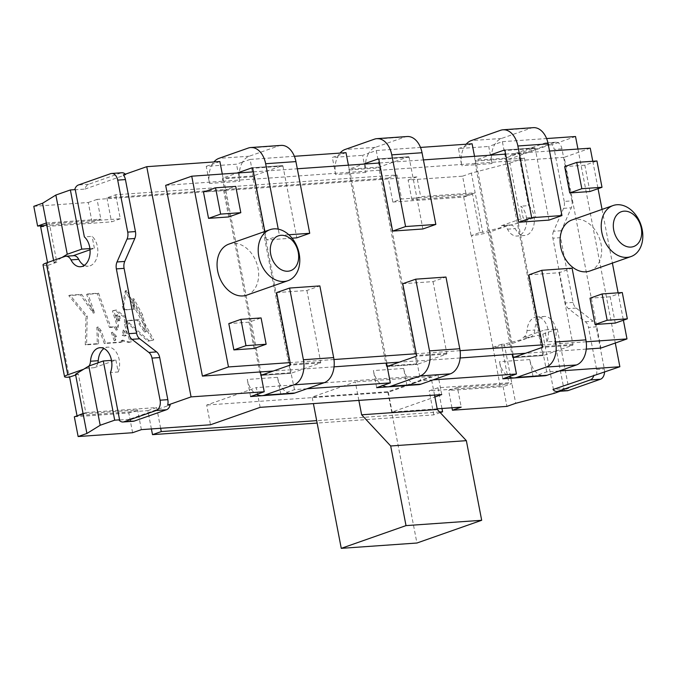 <?xml version="1.0" encoding="UTF-8"?>
<svg xmlns="http://www.w3.org/2000/svg" width="676" height="676" viewBox="0 0 676 676"><rect width="100%" height="100%" fill="white"/><g stroke="black" fill="none" stroke-linecap="round" stroke-linejoin="round"><path stroke-width="0.51" stroke-dasharray="3.38 2.54" d="M123.226 330.04L125.863 333.209L124.553 336.04L122.17 335.304L123.226 330.04L124.519 329.584L123.463 334.857L126.285 335.49L124.992 335.947L125.846 335.583L127.156 332.761L124.519 329.584M122.255 341.929L105.6 343.095L101.087 330.564L98.181 326.88L98.603 343.594L86.579 344.439L87.246 316.14L70.059 295.175L81.652 294.356L94.539 312.658L87.905 293.916L98.595 293.164L110.788 327.057L115.604 326.719L117.641 330.065L118.494 325.663L113.729 310.495L116.331 310.005L125.804 316.993L125.837 324.074L131.474 341.667L129.555 342.039L122.609 340.113L122.255 341.929L120.962 342.377L121.317 340.56L122.609 340.113M110.788 327.057L109.495 327.514L97.302 293.621L86.612 294.373L93.246 313.115L80.359 294.812L68.766 295.623L85.953 316.596L85.277 344.895L97.302 344.05L96.879 327.336L99.794 331.02L104.307 343.552L120.962 342.377M121.317 340.56L128.263 342.495L130.181 342.124L124.545 324.522L124.502 317.45L115.038 310.453L112.436 310.952L117.193 326.119L118.494 325.663M117.193 326.119L116.348 330.522L117.641 330.065M97.893 362.868A8.585 5.695 -94 0 1 94.158 367.719L86.435 368.259A8.585 5.695 -94 0 0 89.105 365.953M536.558 317.002L544.29 316.461A16.097 10.681 -94 0 1 554.388 324.531A16.097 10.681 -94 0 1 554.717 341.287L546.994 341.836A16.097 10.681 -94 0 0 546.656 325.071A16.097 10.681 -94 0 0 536.558 317.002A16.097 10.681 -94 0 0 527.027 330.547A8.585 5.695 86 0 1 522.945 337.561L530.677 337.011L527.897 337.992L542.803 334.13L557.311 329.035L544.695 329.922L522.945 337.561M544.29 316.461A16.097 10.681 -94 0 0 534.758 329.998A8.585 5.695 86 0 1 530.677 337.011M118.57 320.956L115.41 317.374L116.365 315.202L117.658 314.746L116.703 316.917L119.872 320.5L119.998 316.512L117.227 314.83L115.934 315.286L118.697 316.968L118.57 320.956L119.872 320.5M116.39 336.251L112.639 332.203L115.562 340.332L116.39 336.251L115.097 336.699L114.269 340.788L111.346 332.66L115.097 336.699M104.307 343.552L105.6 343.095M97.302 293.621L98.595 293.164M561.257 230.727L553.534 231.276L563.581 208.335A8.585 5.695 86 0 0 564.232 201.414L571.964 200.873A8.585 5.695 86 0 1 571.313 207.794L561.257 230.727A8.585 5.695 -94 0 0 560.607 237.656L573.079 302.425A8.585 5.695 -94 0 0 576.18 308.07L593.122 321.21A8.585 5.695 86 0 1 596.224 326.846L604.327 368.952A8.585 5.695 86 0 1 604.538 372.121M553.534 231.276A8.585 5.695 -94 0 0 552.883 238.197L565.356 302.966A8.585 5.695 -94 0 0 568.457 308.611L585.391 321.751A8.585 5.695 86 0 1 588.492 327.395L596.224 326.846M533.296 127.654A20.956 13.9 86 0 0 530.837 128.17L501.482 138.47A20.956 13.9 86 0 0 494.824 144.318A20.956 13.9 -94 0 0 492.027 163.558L488.731 146.455L502.378 141.664L505.547 158.108L534.64 147.9A0.676 0.448 86 0 1 535.198 148.407L548.996 220.106M74.723 189.643A8.585 5.695 -94 0 0 74.681 189.804L75.247 189.61M74.681 189.804L84.931 189.086A8.585 5.695 86 0 1 88.657 184.269L120.86 172.963A8.585 5.695 86 0 1 121.866 172.752M84.314 265.372A16.097 10.681 -94 0 0 88.252 266.192A16.097 10.681 -94 0 0 97.648 254.066A16.097 10.681 -94 0 0 92.088 236.355L84.356 236.896M411.904 199.733L408.11 180.002L462.587 176.166L466.389 195.896L411.904 199.733L420.675 196.657L475.16 192.821L471.358 173.09L509.873 163.11L521.272 222.311L535.781 217.216L523.165 218.103L520.875 206.188A16.097 10.681 -94 0 1 526.435 223.9A16.097 10.681 -94 0 1 517.039 236.034L524.77 235.485A16.097 10.681 -94 0 0 534.167 223.359A16.097 10.681 -94 0 0 528.598 205.648L520.875 206.188M466.389 195.896L475.16 192.821L482.757 232.29L521.272 222.311M348.41 165.181L349.171 169.11L363.358 164.133M346.002 152.666L338.448 155.319A20.956 13.9 86 0 1 340.045 153.089M513.025 354.148L476.293 163.398L380.064 170.267L376.27 150.537L368.716 153.19A20.956 13.9 -94 0 0 365.91 172.431L362.615 155.328L368.716 153.19A20.956 13.9 86 0 1 375.366 147.343L404.721 137.042A20.956 13.9 86 0 1 407.18 136.527M134 309.38L132.564 305.383L132.572 299.172L141.377 315.43L145.129 331.967L144.419 332.093L139.011 323.931L137.65 320.137L127.282 320.872L128.398 323.973L147.85 341.177L152.472 340.315L125.246 290.857L122.339 306.524L123.632 310.107L135.293 308.924L124.925 309.659L123.64 306.067L126.539 290.401L153.765 339.859L149.142 340.721L129.691 323.517L128.575 320.416L138.943 319.689L140.304 323.474L145.712 331.637L146.422 331.51L142.678 314.974L133.865 298.716L133.856 304.927L135.293 308.924M451.974 407.789L448.636 390.483L457.407 387.407L461.209 407.138M99.794 331.02L101.087 330.564M402.752 283.726L433.02 281.596L445.974 277.05M510.152 224.981L502.42 225.53A8.585 5.695 86 0 0 501.415 225.742L509.146 225.192A8.585 5.695 86 0 1 510.152 224.981A8.585 5.695 86 0 1 515.239 228.64A16.097 10.681 -94 0 0 524.77 235.485M502.42 225.53A8.585 5.695 86 0 1 507.507 229.181A16.097 10.681 -94 0 0 517.039 236.034M85.953 316.596L87.246 316.14M85.277 344.895L86.579 344.439M586.278 349.103L542.913 352.154L506.561 161.268L476.293 163.398M543.293 352.019L525.539 353.269M386.917 363.02L350.176 172.27L253.956 179.14L253.323 175.853L282.407 165.645A0.676 0.448 86 0 1 282.965 166.144L296.772 237.842M378.332 158.885L408.6 156.756A0.676 0.448 86 0 0 408.524 156.773L379.168 167.073A0.676 0.448 -94 0 0 378.864 167.885L348.596 170.014L386.342 366.029A0.676 0.448 -94 0 0 386.9 366.536L387.171 366.443M349.796 172.397L348.9 169.203A0.676 0.448 -94 0 0 348.596 170.014M406.935 385.464L403.656 368.445L373.389 370.575A20.956 13.9 -94 0 0 382.777 385.54M403.656 368.445A20.956 13.9 -94 0 0 413.044 383.41L407.248 385.438M418.512 384.652A20.956 13.9 86 0 1 413.044 383.41L420.599 380.757L417.43 364.313L386.9 366.536M596.452 374.96A8.585 5.695 86 0 0 596.604 369.502L588.492 327.395M93.246 313.115L94.539 312.658M80.359 294.812L81.652 294.356M97.302 344.05L98.603 343.594M96.879 327.336L98.181 326.88M508.673 159.282L549.596 144.917A8.585 5.695 -94 0 0 545.608 142.949A8.585 5.695 -94 0 0 544.602 143.16L512.4 154.466A8.585 5.695 -94 0 0 508.673 159.282L518.923 158.564A8.585 5.695 86 0 1 522.649 153.739L554.852 142.433A8.585 5.695 86 0 1 555.858 142.23A8.585 5.695 86 0 1 561.95 148.864L571.964 200.873M254.058 348.486L248.996 322.173L261.08 317.931M388.218 178.067L396.989 174.983L115.68 194.773L106.909 197.848L388.218 178.067L392.84 202.073L401.612 198.998L472.482 194.012L479.892 232.485L471.468 235.544A13.731 1.834 -10.9 0 0 490.489 231.741L509.146 225.192M396.989 174.983L401.612 198.998M358.863 400.403L355.297 381.906L312.135 397.057L313.394 403.597M86.435 368.259L83.647 369.24M86.612 294.373L87.905 293.916M615.253 323.077L610.183 296.772L622.275 292.531M610.183 296.772L590.004 298.192M68.766 295.623L70.059 295.175M472.11 143.794L464.556 146.447A20.956 13.9 -94 0 0 461.759 165.688L458.463 148.585L488.731 146.455M466.161 144.216A20.956 13.9 86 0 0 464.556 146.447L458.463 148.585M408.6 156.756A0.676 0.448 86 0 1 409.081 157.28L422.889 228.978M501.415 225.742L523.165 218.103M528.869 274.853L559.137 272.724L572.082 268.178M590.258 148.171L564.19 157.322L600.93 348.072M592.784 161.268L598.057 188.672M602.054 209.408L612.388 263.091M618.117 292.818L623.39 320.221M386.824 366.553L417.084 364.423A0.676 0.448 -94 0 1 416.61 363.899L378.864 167.885M276.636 292.598L306.904 290.469L319.858 285.923M160.643 428.28L156.655 407.56L85.776 412.546L78.365 374.065L75.509 374.267M141.385 429.632L137.583 409.901L83.106 413.737M433.02 281.596L446.828 353.295A0.676 0.448 86 0 1 446.523 354.106L417.43 364.313L417.176 360.891L399.423 362.142M589.92 191.528L584.85 165.214L596.942 160.972M584.85 165.214L564.671 166.634M111.346 332.66L112.639 332.203M116.348 330.522L114.312 327.167L109.495 327.514M114.312 327.167L115.604 326.719M559.221 371.006L546.715 371.885L533.364 376.574M433.113 379.878L420.599 380.757M306.997 388.751L294.491 389.63L281.14 394.311M133.248 421.275A8.585 5.695 86 0 1 129.268 419.306L170.191 404.941M129.268 419.306L119.018 420.024M437.178 408.828L392.097 411.997L434.896 396.981M560.134 391.243L568.71 388.235L553.01 389.503M586.202 341.794L542.355 344.878M460.086 350.667L416.239 353.742M333.969 359.531L290.122 362.615M253.39 171.865L297.296 168.772M379.506 162.992L423.413 159.908M505.614 154.12L549.529 151.035M246.808 295.133A27.04 19.9 70.7 0 0 258.029 268.203A27.04 19.9 70.7 0 0 228.894 244.112M589.835 271.008A27.04 19.9 70.7 0 0 601.057 244.078A27.04 19.9 70.7 0 0 571.93 219.987M228.725 216.937L223.663 190.624L203.484 192.043M248.996 322.173L228.818 323.593M376.684 387.678L373.389 370.575M417.176 360.891L380.444 170.141L350.176 172.27M115.562 340.332L114.269 340.788M554.717 341.287L563.826 388.582M500.071 385.869L492.998 347.363A13.731 1.834 -10.9 0 0 512.019 343.56L527.897 337.992L504.296 344.109L501.431 344.312L508.842 382.785L437.963 387.77L429.192 390.855L500.071 385.869L508.842 382.785M518.923 158.564L519.498 158.361L528.598 205.648M567.248 390.745A8.585 5.695 86 0 1 563.26 388.776M334.054 366.84L290.688 369.89L254.337 179.005L224.069 181.134L260.801 371.893M291.069 369.764L273.307 371.006M564.19 157.322L506.18 161.403L505.276 158.201A0.676 0.448 -94 0 0 504.972 159.012L474.704 161.141L512.459 357.156A0.676 0.448 -94 0 0 513.016 357.663L513.278 357.57M546.715 371.885L542.913 352.154M577.938 149.033L615.295 343.028M502.378 141.664L546.597 138.555M73.633 255.689A8.585 5.695 -94 0 0 72.628 255.9L64.904 256.441M492.66 347.388L501.431 344.312M482.757 232.29L479.892 232.485M492.027 163.558L461.759 165.688M533.051 376.591L529.773 359.573A20.956 13.9 -94 0 0 539.161 374.538A20.956 13.9 86 0 0 544.628 375.78M512.932 357.68L543.2 355.551A0.676 0.448 -94 0 1 542.718 355.027L504.972 159.012M543.2 355.551A0.676 0.448 -94 0 0 543.284 355.534L513.016 357.663M559.137 272.724L572.944 344.422A0.676 0.448 86 0 1 572.64 345.233L543.284 355.534M475.912 163.533L475.279 160.237L489.475 155.26M474.527 156.308L475.017 160.33A0.676 0.448 -94 0 0 474.704 161.141M165.671 185.351L224.069 181.134M260.708 375.425L290.976 373.296A0.676 0.448 -94 0 1 290.494 372.772L252.748 176.757L222.48 178.886L260.226 374.901A0.676 0.448 -94 0 0 260.784 375.408L261.054 375.315M290.976 373.296A0.676 0.448 -94 0 0 291.052 373.279L260.784 375.408M223.688 181.269L222.784 178.075A0.676 0.448 -94 0 0 222.48 178.886M281.064 145.399A20.956 13.9 86 0 0 278.605 145.906L249.25 156.215A20.956 13.9 86 0 0 242.6 162.063L250.154 159.409L253.052 175.946A0.676 0.448 -94 0 0 252.748 176.757M502.8 378.805L499.505 361.702A20.956 13.9 -94 0 0 508.893 376.667M529.773 359.573L499.505 361.702M83.063 413.501L85.776 412.546M151.407 428.93L147.883 410.636L77.892 415.563M147.883 410.636L156.655 407.56M125.356 174.188A8.585 5.695 86 0 1 125.854 174.721L123.336 174.898M84.931 189.086L125.854 174.721M139.011 323.931L140.304 323.474M93.356 313.106L94.648 312.65M260.142 407.349L256.339 387.61L206.695 405.042L210.498 424.773M441.749 394.573L437.947 374.842L256.339 387.61M292.024 238.18L266.505 239.972L279.458 235.425L278.25 229.156M264.874 231.488L266.505 239.972M223.663 190.624L235.747 186.382M280.819 394.336L277.54 377.318L247.272 379.447A20.956 13.9 -94 0 0 256.66 394.404M277.54 377.318A20.956 13.9 -94 0 0 286.928 392.283A20.956 13.9 86 0 0 292.395 393.525M437.947 374.842L388.303 392.266L206.695 405.042M434.533 395.08L430.967 376.583L387.796 391.734L312.135 397.057M430.967 376.583L355.297 381.906M123.632 310.107L124.925 309.659M457.407 387.407L511.893 383.571L503.121 386.655L448.636 390.483M219.886 161.539L212.332 164.192A20.956 13.9 86 0 1 213.929 161.953M242.6 162.063A20.956 13.9 -94 0 0 239.794 181.303L209.526 183.433L206.239 166.33L236.507 164.2L242.6 162.063M206.239 166.33L212.332 164.192A20.956 13.9 -94 0 0 209.526 183.433M440.228 412.613L433.815 414.861L317.137 423.066M439.645 411.988L316.672 420.641M94.158 367.719L115.909 360.08L111.498 360.392M115.909 360.08L118.207 371.994L110.475 372.535M44.219 225.598L92.08 222.227L100.851 219.151L97.057 199.412L116.314 198.06L120.303 218.779L49.424 223.764L46.703 224.719M46.374 222.979L100.851 219.151M392.84 202.073L463.711 197.088L471.121 235.569M463.711 197.088L472.482 194.012M127.282 320.872L128.575 320.416M128.398 323.973L129.691 323.517M388.303 392.266L392.097 411.997M132.614 432.716L128.812 412.977L74.335 416.813M128.812 412.977L137.583 409.901M503.121 386.655L506.924 406.386M504.296 344.109L515.695 403.31M408.11 180.002L416.881 176.918L420.675 196.657M471.358 173.09L462.587 176.166M433.815 414.861L429.192 390.855M43.011 264.865A13.731 1.834 169.1 0 0 47.726 265.347L47.523 262.541M40.653 226.849L111.532 221.863L120.303 218.779M106.909 197.848L111.532 221.863M48.064 265.322L56.835 262.246L49.424 223.764M33.8 206.324L88.277 202.496L92.08 222.227M88.277 202.496L97.057 199.412M122.17 335.304L123.463 334.857M306.904 290.469L320.711 362.159A0.676 0.448 86 0 1 320.407 362.97L291.322 373.186L290.688 369.89M124.545 324.522L125.837 324.074M118.207 371.994A16.097 10.681 -94 0 0 117.869 355.23A16.097 10.681 -94 0 0 107.771 347.16A16.097 10.681 -94 0 0 103.986 348.529M542.803 334.13L554.202 393.331M549.596 144.917L552.123 144.74A8.585 5.695 86 0 1 554.219 149.413L561.95 148.864M294.491 389.63L291.052 373.279M239.794 181.303L236.507 164.2M575.529 136.518L552.123 144.74M509.873 163.11L524.373 158.015L519.498 158.361M115.68 194.773L116.314 198.06L416.881 176.918M250.154 159.409L294.373 156.3M365.91 172.431L335.642 174.56A20.956 13.9 -94 0 1 338.448 155.319L332.347 157.457L362.615 155.328M376.27 150.537L420.489 147.427M250.568 396.55L247.272 379.447M222.294 174.053L223.055 177.982L237.242 172.997M387.796 391.734L416.931 543.022M460.162 357.976L416.805 361.026M288.821 234.766L279.458 235.425M137.65 320.137L138.943 319.689M564.232 201.414L554.219 149.413M441.952 408.49L437.963 387.77M53.581 260.412L53.97 262.449L56.835 262.246M53.97 262.449L62.116 257.421M90.043 249.782L94.378 248.261L89.916 248.574M94.378 248.261L92.088 236.355M524.373 158.015L535.781 217.216M335.642 174.56L332.347 157.457M557.311 329.035L568.71 388.235M75.653 375.019L78.365 374.065M546.994 341.836L544.695 329.922M72.628 255.9L73.126 255.722M527.027 330.547L534.758 329.998M585.391 321.751L593.122 321.21M576.18 308.07L568.457 308.611M534.64 147.9L504.533 150.021M535.198 148.407L504.93 150.537M88.657 184.269L78.408 184.987M375.366 147.343L345.098 149.472M404.721 137.042L374.453 139.163M132.564 305.383L133.856 304.927M125.863 333.209L127.156 332.761M132.572 299.172L133.865 298.716M507.507 229.181L515.239 228.64M282.407 165.645L252.3 167.758M282.965 166.144L252.697 168.273M118.891 319.148L120.184 318.692M379.168 167.073L348.9 169.203M408.524 156.773L378.416 158.885M596.604 369.502L604.327 368.952M512.4 154.466L522.649 153.739M544.602 143.16L554.852 142.433M115.41 317.374L116.703 316.917M409.081 157.28L378.813 159.409M416.61 363.899L388.844 365.851M387.078 365.978L386.342 366.029M446.523 354.106L416.255 356.227M512.019 343.56L490.489 231.741M492.998 347.363L471.468 235.544M501.482 138.47L471.214 140.6M530.837 128.17L500.57 130.299M505.276 158.201L475.017 160.33M290.494 372.772L262.727 374.724M260.961 374.85L260.226 374.901M253.052 175.946L222.784 178.075M572.64 345.233L542.372 347.363M573.079 302.425L565.356 302.966M560.607 237.656L552.883 238.197M572.944 344.422L542.676 346.551M278.605 145.906L248.337 148.036M542.718 355.027L514.96 356.979M513.194 357.105L512.459 357.156M144.419 332.093L145.712 331.637M141.377 315.43L142.678 314.974M122.339 306.524L123.64 306.067M118.697 316.968L119.998 316.512M249.25 156.215L218.982 158.345M563.581 208.335L571.313 207.794M115.038 310.453L116.331 310.005M47.726 265.347L69.256 377.166M320.711 362.159L290.443 364.288M320.407 362.97L290.139 365.099M147.85 341.177L149.142 340.721M128.263 342.495L129.555 342.039M446.828 353.295L416.56 355.424M124.502 317.45L125.804 316.993M120.86 172.963L110.611 173.681M504.448 150.013L534.716 147.883M80.528 266.733L88.252 266.192M133.493 298.792L132.192 299.24M252.224 167.758L282.483 165.628M113.729 310.495L112.436 310.952M126.539 290.401L125.246 290.857M153.765 339.859L152.472 340.315M131.474 341.667L130.181 342.124M555.858 142.23L545.608 142.949M100.048 347.701L107.771 347.16M146.422 331.51L145.129 331.967"/><path stroke-width="1.01" d="M89.105 365.953A8.585 5.695 -94 0 0 90.508 361.246A16.097 10.681 -94 0 1 100.048 347.701A16.097 10.681 -94 0 1 110.146 355.779A16.097 10.681 -94 0 1 110.475 372.535L119.584 419.83L114.7 420.168L100.192 425.263L86.908 433.468L78.137 436.544L74.335 416.813L83.106 413.737L75.509 374.267L83.647 369.24L67.777 374.808A13.731 1.834 169.1 0 0 64.541 376.684A13.731 1.834 169.1 0 0 69.256 377.166L75.653 375.019M97.893 362.868A8.585 5.695 -94 0 0 98.24 360.705L90.508 361.246M256.66 394.404L264.223 391.759L261.054 375.315L290.139 365.099A0.676 0.448 86 0 0 290.443 364.288L276.636 292.598L289.59 288.052L303.397 359.742A20.956 13.9 86 0 1 293.942 384.83L264.586 395.139A20.956 13.9 86 0 1 262.127 395.646A20.956 13.9 86 0 1 256.66 394.404L250.568 396.55L280.819 394.336M289.59 288.052L319.858 285.923L333.665 357.612A20.956 13.9 86 0 1 324.21 382.709L294.854 393.01A20.956 13.9 86 0 1 292.395 393.525L262.127 395.646M489.475 155.26L504.372 150.03A0.676 0.448 86 0 1 504.93 150.537L518.737 222.235L531.682 217.689L517.875 145.991A20.956 13.9 86 0 0 503.028 129.784L533.296 127.654A20.956 13.9 86 0 1 548.143 143.861L561.95 215.559L531.682 217.689M264.223 391.759L191.071 396.897L167.665 405.118A8.585 5.695 -94 0 0 167.817 399.66L159.705 357.553A8.585 5.695 -94 0 0 156.604 351.909L139.67 338.769A8.585 5.695 86 0 1 136.569 333.133L124.097 268.355A8.585 5.695 86 0 1 124.747 261.435L134.794 238.493A8.585 5.695 -94 0 0 135.445 231.572L125.432 179.571L117.7 180.112A8.585 5.695 -94 0 0 111.616 173.47A8.585 5.695 -94 0 0 110.611 173.681L78.408 184.987A8.585 5.695 -94 0 0 74.723 189.643M78.72 259.339L70.988 259.888A16.097 10.681 -94 0 0 80.528 266.733A16.097 10.681 -94 0 0 89.925 254.607A16.097 10.681 -94 0 0 84.356 236.896L75.247 189.61L70.372 189.948L81.771 249.148L67.262 254.244L62.116 257.421L64.904 256.441A8.585 5.695 -94 0 1 65.91 256.229L73.633 255.689A8.585 5.695 -94 0 1 78.72 259.339A16.097 10.681 -94 0 0 84.314 265.372M630.962 247.086A18.455 13.579 70.7 0 0 637.705 219.311A18.455 13.579 70.7 0 0 613.85 220.993A18.455 13.579 70.7 0 0 630.962 247.086M159.705 357.553L151.982 358.094A8.585 5.695 -94 0 0 148.881 352.458L131.938 339.318A8.585 5.695 86 0 1 128.837 333.674L116.365 268.896A8.585 5.695 86 0 1 117.016 261.975L127.063 239.042A8.585 5.695 -94 0 0 127.722 232.113L117.7 180.112M294.373 156.3L346.002 152.666L348.41 165.181M363.358 164.133L378.256 158.902A0.676 0.448 86 0 1 378.813 159.409L392.621 231.099L405.575 226.553L391.767 154.863A20.956 13.9 86 0 0 376.912 138.656L407.18 136.527A20.956 13.9 86 0 1 422.035 152.734L435.834 224.432L405.575 226.553M340.045 153.089A20.956 13.9 86 0 1 345.098 149.472L374.453 139.163A20.956 13.9 86 0 1 376.912 138.656M602.096 293.95L590.004 298.192L595.074 324.497L615.253 323.077L627.336 318.835L622.275 292.531L602.096 293.95L607.158 320.255L627.336 318.835M595.074 324.497L607.158 320.255M560.134 391.243L554.202 393.331L515.695 403.31L506.924 406.386L452.438 410.214L461.209 407.138L437.178 408.828M452.438 410.214L451.974 407.789M382.777 385.54L390.331 382.886L387.171 366.443L416.255 356.227A0.676 0.448 86 0 0 416.56 355.424L402.752 283.726L415.706 279.18L429.514 350.878A20.956 13.9 86 0 1 420.058 375.966L390.703 386.266A20.956 13.9 86 0 1 388.244 386.782A20.956 13.9 86 0 1 382.777 385.54L376.684 387.678L406.935 385.464M388.244 386.782L418.512 384.652A20.956 13.9 86 0 0 420.971 384.137L450.326 373.836A20.956 13.9 86 0 0 459.781 348.748L445.974 277.05L415.706 279.18M576.763 162.392L564.671 166.634L569.741 192.947L589.92 191.528L602.003 187.286L596.942 160.972L576.763 162.392L581.825 188.705L602.003 187.286M569.741 192.947L581.825 188.705M525.539 353.269L460.162 357.976M642.2 229.637A27.04 19.9 70.7 0 0 613.064 205.546A27.04 19.9 70.7 0 0 602.443 235.079A27.04 19.9 70.7 0 0 627.091 257.37A27.04 19.9 70.7 0 0 630.978 256.567A27.04 19.9 70.7 0 0 642.2 229.637M237.242 172.997L252.14 167.775A0.676 0.448 86 0 1 252.697 168.273L264.874 231.488M266.15 344.245L261.08 317.931L240.901 319.351L245.971 345.664L266.15 344.245L254.058 348.486L233.879 349.906L245.971 345.664M313.394 403.597L341.262 548.346L406.014 525.615L390.686 445.983L361.635 414.794L358.863 400.403M119.584 419.83L119.018 420.024A8.585 5.695 -94 0 0 122.998 421.993A8.585 5.695 -94 0 0 124.004 421.782L156.215 410.484A8.585 5.695 -94 0 0 160.085 400.2L151.982 358.094M70.988 259.888A8.585 5.695 -94 0 0 65.91 256.229M64.541 376.684L43.011 264.865A13.731 1.834 169.1 0 1 46.247 262.989L62.116 257.421M435.834 224.432L422.889 228.978L392.621 231.099M508.893 376.667L516.447 374.014L513.278 357.57L542.372 347.363A0.676 0.448 86 0 0 542.676 346.551L528.869 274.853L541.814 270.307L555.621 342.005A20.956 13.9 86 0 1 546.166 367.093L516.81 377.394A20.956 13.9 86 0 1 514.36 377.909A20.956 13.9 86 0 1 508.893 376.667L502.8 378.805L533.051 376.591M514.36 377.909L544.628 375.78A20.956 13.9 86 0 0 547.078 375.264L576.434 364.964A20.956 13.9 86 0 0 585.889 339.876L572.082 268.178L541.814 270.307M623.39 320.221L626.99 338.921L600.93 348.072L586.278 349.103M549.529 151.035L590.258 148.171L592.784 161.268M598.057 188.672L602.054 209.408M612.388 263.091L618.117 292.818M434.896 396.981L441.749 394.573L260.142 407.349L210.498 424.773L141.385 429.632L132.614 432.716L78.137 436.544M516.447 374.014L433.113 379.878M390.331 382.886L306.997 388.751M122.998 421.993L133.248 421.275A8.585 5.695 86 0 0 134.262 421.063L166.465 409.757A8.585 5.695 86 0 0 170.191 404.941L167.665 405.118M556.99 391.472A8.585 5.695 -94 0 0 558.004 391.26L568.254 390.534A8.585 5.695 86 0 1 567.248 390.745L556.99 391.472A8.585 5.695 -94 0 1 553.01 389.503L619.858 366.738L559.221 371.006M626.99 338.921L586.202 341.794M542.355 344.878L460.086 350.667M416.239 353.742L333.969 359.531M290.122 362.615L228.471 366.95L191.739 176.199L253.39 171.865M297.296 168.772L379.506 162.992M423.413 159.908L505.614 154.12M270.037 229.671L228.894 244.112A27.04 19.9 70.7 0 0 219.075 276.214A27.04 19.9 70.7 0 0 246.808 295.133L287.951 280.692A27.04 19.9 70.7 0 0 299.172 253.762A27.04 19.9 70.7 0 0 270.037 229.671A27.04 19.9 70.7 0 0 259.415 259.212A27.04 19.9 70.7 0 0 284.055 281.495A27.04 19.9 70.7 0 0 287.951 280.692M613.064 205.546L571.93 219.987A27.04 19.9 70.7 0 0 562.102 252.089A27.04 19.9 70.7 0 0 589.835 271.008L630.978 256.567M215.568 187.801L203.484 192.043L208.546 218.356L228.725 216.937L240.817 212.686L235.747 186.382L215.568 187.801L220.638 214.106L240.817 212.686M240.901 319.351L228.818 323.593L233.879 349.906M399.423 362.142L334.054 366.84M604.538 372.121A8.585 5.695 86 0 1 600.457 379.236L568.254 390.534M273.307 371.006L202.411 376.101L165.671 185.351L191.739 176.199M546.597 138.555L575.529 136.518L577.938 149.033M615.295 343.028L619.858 366.738M466.161 144.216A20.956 13.9 86 0 1 471.214 140.6L500.57 130.299A20.956 13.9 86 0 1 503.028 129.784M261.054 375.315L260.421 372.02M287.934 271.22A18.455 13.579 70.7 0 0 294.668 243.445A18.455 13.579 70.7 0 0 270.822 245.118A18.455 13.579 70.7 0 0 287.934 271.22M213.929 161.953A20.956 13.9 86 0 1 218.982 158.345L248.337 148.036A20.956 13.9 86 0 1 250.796 147.529A20.956 13.9 86 0 1 265.651 163.727L278.25 229.156M250.796 147.529L281.064 145.399A20.956 13.9 86 0 1 295.919 161.598L309.726 233.296L288.821 234.766M513.278 357.57L512.645 354.283M77.892 415.563L83.063 413.501M111.616 173.47L121.866 172.752A8.585 5.695 86 0 1 125.356 174.188M518.737 222.235L548.996 220.106L561.95 215.559M309.726 233.296L296.772 237.842L292.024 238.18M208.546 218.356L220.638 214.106M317.137 423.066L152.506 434.651L161.277 431.567L160.643 428.28M440.228 412.613L442.586 411.785L439.645 411.988M316.672 420.641L161.277 431.567M111.498 360.392L103.301 360.967L88.793 366.062L100.192 425.263M103.301 360.967L114.7 420.168M88.793 366.062L83.647 369.24M70.372 189.948L55.863 195.043L67.262 254.244M53.581 260.412L46.374 222.979L37.602 226.063L44.219 225.598M46.374 222.979L42.571 203.248L33.8 206.324L37.602 226.063M558.004 391.26L590.207 379.954A8.585 5.695 -94 0 0 593.934 375.138M86.908 433.468L83.106 413.737M152.506 434.651L151.407 428.93M77.005 415.622L69.594 377.149M47.523 262.541L40.653 226.849L46.703 224.719M228.471 366.95L202.411 376.101M103.986 348.529A16.097 10.681 -94 0 0 98.24 360.705M387.171 366.443L386.537 363.156M55.863 195.043L42.571 203.248M191.071 396.897L146.743 166.685L123.336 174.898A8.585 5.695 -94 0 1 125.432 179.571M146.743 166.685L219.886 161.539L222.294 174.053M420.489 147.427L472.11 143.794L474.527 156.308M341.262 548.346L416.931 543.022L481.684 520.292L466.355 440.659L390.686 445.983M481.684 520.292L406.014 525.615M442.586 411.785L441.952 408.49M466.355 440.659L437.304 409.47L361.635 414.794M437.304 409.47L434.533 395.08M89.916 248.574L81.771 249.148M73.126 255.722L90.043 249.782M324.21 382.709L293.942 384.83M294.854 393.01L264.586 395.139M131.938 339.318L139.67 338.769M128.837 333.674L136.569 333.133M459.781 348.748L429.514 350.878M422.035 152.734L391.767 154.863M420.971 384.137L390.703 386.266M46.247 262.989L67.777 374.808M134.794 238.493L127.063 239.042M117.016 261.975L124.747 261.435M388.844 365.851L387.078 365.978M116.365 268.896L124.097 268.355M262.727 374.724L260.961 374.85M333.665 357.612L303.397 359.742M295.919 161.598L265.651 163.727M585.889 339.876L555.621 342.005M576.434 364.964L546.166 367.093M547.078 375.264L516.81 377.394M514.96 356.979L513.194 357.105M134.262 421.063L124.004 421.782M167.817 399.66L160.085 400.2M166.465 409.757L156.215 410.484M548.143 143.861L517.875 145.991M590.207 379.954L600.457 379.236M156.604 351.909L148.881 352.458M450.326 373.836L420.058 375.966M135.445 231.572L127.722 232.113"/></g></svg>
